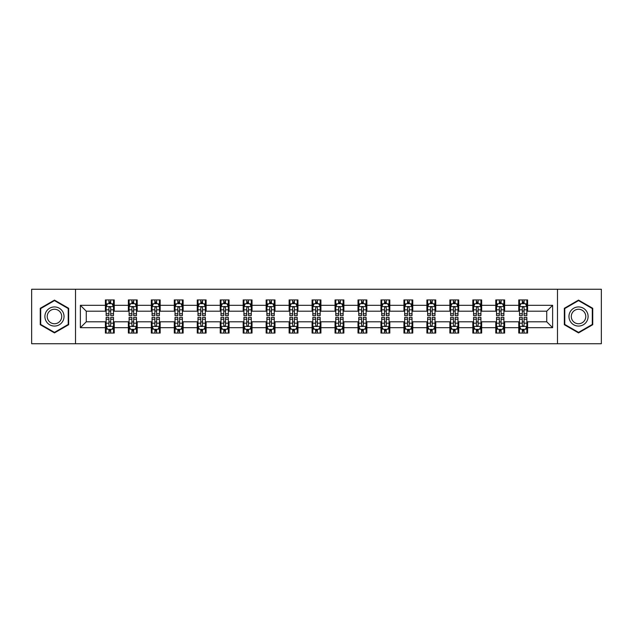<?xml version="1.0" encoding="UTF-8"?>
<svg xmlns="http://www.w3.org/2000/svg" width="633" height="633" viewBox="0 0 633 633"><rect width="100%" height="100%" fill="white"/><g stroke="black" fill="none" stroke-linecap="round" stroke-linejoin="round"><path stroke-width="0.95" d="M557.483 343.735L601.35 343.735L601.35 289.265L557.483 289.265L557.483 343.735L75.517 343.735L75.517 289.265L31.65 289.265L31.65 343.735L75.517 343.735M557.483 289.265L75.517 289.265M527.598 305.312L527.598 299.939L518.767 299.939L518.767 305.312L504.636 305.312L504.636 299.939L495.797 299.939L495.797 305.312L481.666 305.312L481.666 299.939L472.835 299.939L472.835 305.312L458.703 305.312L458.703 299.939L449.873 299.939L449.873 305.312L435.741 305.312L435.741 299.939L426.903 299.939L426.903 305.312L412.771 305.312L412.771 299.939L403.941 299.939L403.941 305.312L389.809 305.312L389.809 299.939L380.979 299.939L380.979 305.312L366.847 305.312L366.847 299.939L358.017 299.939L358.017 305.312L343.877 305.312L343.877 299.939L335.047 299.939L335.047 305.312L320.915 305.312L320.915 299.939L312.085 299.939L312.085 305.312L297.953 305.312L297.953 299.939L289.123 299.939L289.123 305.312L274.983 305.312L274.983 299.939L266.153 299.939L266.153 305.312L252.021 305.312L252.021 299.939L243.191 299.939L243.191 305.312L229.059 305.312L229.059 299.939L220.229 299.939L220.229 305.312L206.097 305.312L206.097 299.939L197.259 299.939L197.259 305.312L183.127 305.312L183.127 299.939L174.297 299.939L174.297 305.312L160.165 305.312L160.165 299.939L151.334 299.939L151.334 305.312L137.203 305.312L137.203 299.939L128.364 299.939L128.364 305.312L114.233 305.312L114.233 299.939L105.402 299.939L105.402 305.312L80.375 305.312L80.375 327.688L86.262 321.801L105.402 321.801L105.402 333.061L114.233 333.061L114.233 321.801L128.364 321.801L128.364 333.061L137.203 333.061L137.203 321.801L151.334 321.801L151.334 333.061L160.165 333.061L160.165 321.801L174.297 321.801L174.297 333.061L183.127 333.061L183.127 321.801L197.259 321.801L197.259 333.061L206.097 333.061L206.097 321.801L220.229 321.801L220.229 333.061L229.059 333.061L229.059 321.801L243.191 321.801L243.191 333.061L252.021 333.061L252.021 321.801L266.153 321.801L266.153 333.061L274.983 333.061L274.983 321.801L289.123 321.801L289.123 333.061L297.953 333.061L297.953 321.801L312.085 321.801L312.085 333.061L320.915 333.061L320.915 321.801L335.047 321.801L335.047 333.061L343.877 333.061L343.877 321.801L358.017 321.801L358.017 333.061L366.847 333.061L366.847 321.801L380.979 321.801L380.979 333.061L389.809 333.061L389.809 321.801L403.941 321.801L403.941 333.061L412.771 333.061L412.771 321.801L426.903 321.801L426.903 333.061L435.741 333.061L435.741 321.801L449.873 321.801L449.873 333.061L458.703 333.061L458.703 321.801L472.835 321.801L472.835 333.061L481.666 333.061L481.666 321.801L495.797 321.801L495.797 333.061L504.636 333.061L504.636 321.801L518.767 321.801L518.767 333.061L527.598 333.061L527.598 321.801L546.738 321.801L546.738 311.199L527.598 311.199L527.598 305.312L552.625 305.312L552.625 327.688L527.598 327.688M518.767 327.688L504.636 327.688M495.797 327.688L481.666 327.688M472.835 327.688L458.703 327.688M449.873 327.688L435.741 327.688M426.903 327.688L412.771 327.688M403.941 327.688L389.809 327.688M380.979 327.688L366.847 327.688M358.017 327.688L343.877 327.688M335.047 327.688L320.915 327.688M312.085 327.688L297.953 327.688M289.123 327.688L274.983 327.688M266.153 327.688L252.021 327.688M243.191 327.688L229.059 327.688M220.229 327.688L206.097 327.688M197.259 327.688L183.127 327.688M174.297 327.688L160.165 327.688M151.334 327.688L137.203 327.688M128.364 327.688L114.233 327.688M105.402 327.688L80.375 327.688M518.767 305.312L518.767 311.199L504.636 311.199L504.636 305.312M495.797 305.312L495.797 311.199L481.666 311.199L481.666 305.312M472.835 305.312L472.835 311.199L458.703 311.199L458.703 305.312M449.873 305.312L449.873 311.199L435.741 311.199L435.741 305.312M426.903 305.312L426.903 311.199L412.771 311.199L412.771 305.312M403.941 305.312L403.941 311.199L389.809 311.199L389.809 305.312M380.979 305.312L380.979 311.199L366.847 311.199L366.847 305.312M358.017 305.312L358.017 311.199L343.877 311.199L343.877 305.312M335.047 305.312L335.047 311.199L320.915 311.199L320.915 305.312M312.085 305.312L312.085 311.199L297.953 311.199L297.953 305.312M289.123 305.312L289.123 311.199L274.983 311.199L274.983 305.312M266.153 305.312L266.153 311.199L252.021 311.199L252.021 305.312M243.191 305.312L243.191 311.199L229.059 311.199L229.059 305.312M220.229 305.312L220.229 311.199L206.097 311.199L206.097 305.312M197.259 305.312L197.259 311.199L183.127 311.199L183.127 305.312M174.297 305.312L174.297 311.199L160.165 311.199L160.165 305.312M151.334 305.312L151.334 311.199L137.203 311.199L137.203 305.312M128.364 305.312L128.364 311.199L114.233 311.199L114.233 305.312M105.402 305.312L105.402 311.199L86.262 311.199L80.375 305.312M86.262 311.199L86.262 321.801M552.625 327.688L546.738 321.801M546.738 311.199L552.625 305.312M105.402 303.618L106.138 303.618M108.931 303.618L110.704 303.618M113.497 303.618L114.233 303.618M105.402 311.056L106.138 311.056M108.931 311.056L110.704 311.056M113.497 311.056L114.233 311.056M105.402 321.944L106.138 321.944M108.931 321.944L110.704 321.944M113.497 321.944L114.233 321.944M105.402 329.382L106.138 329.382M108.931 329.382L110.704 329.382M113.497 329.382L114.233 329.382M128.364 321.944L129.1 321.944M131.901 321.944L133.666 321.944M136.467 321.944L137.203 321.944M128.364 329.382L129.1 329.382M131.901 329.382L133.666 329.382M136.467 329.382L137.203 329.382M128.364 303.618L129.1 303.618M131.901 303.618L133.666 303.618M136.467 303.618L137.203 303.618M128.364 311.056L129.1 311.056M131.901 311.056L133.666 311.056M136.467 311.056L137.203 311.056M151.334 321.944L152.07 321.944M154.863 321.944L156.628 321.944M159.429 321.944L160.165 321.944M151.334 329.382L152.07 329.382M154.863 329.382L156.628 329.382M159.429 329.382L160.165 329.382M151.334 303.618L152.07 303.618M154.863 303.618L156.628 303.618M159.429 303.618L160.165 303.618M151.334 311.056L152.07 311.056M154.863 311.056L156.628 311.056M159.429 311.056L160.165 311.056M174.297 321.944L175.032 321.944M177.826 321.944L179.598 321.944M182.391 321.944L183.127 321.944M174.297 329.382L175.032 329.382M177.826 329.382L179.598 329.382M182.391 329.382L183.127 329.382M174.297 303.618L175.032 303.618M177.826 303.618L179.598 303.618M182.391 303.618L183.127 303.618M174.297 311.056L175.032 311.056M177.826 311.056L179.598 311.056M182.391 311.056L183.127 311.056M197.259 321.944L197.994 321.944M200.796 321.944L202.56 321.944M205.353 321.944L206.097 321.944M197.259 329.382L197.994 329.382M200.796 329.382L202.56 329.382M205.353 329.382L206.097 329.382M197.259 303.618L197.994 303.618M200.796 303.618L202.56 303.618M205.353 303.618L206.097 303.618M197.259 311.056L197.994 311.056M200.796 311.056L202.56 311.056M205.353 311.056L206.097 311.056M220.229 321.944L220.964 321.944M223.758 321.944L225.522 321.944M228.323 321.944L229.059 321.944M220.229 329.382L220.964 329.382M223.758 329.382L225.522 329.382M228.323 329.382L229.059 329.382M220.229 303.618L220.964 303.618M223.758 303.618L225.522 303.618M228.323 303.618L229.059 303.618M220.229 311.056L220.964 311.056M223.758 311.056L225.522 311.056M228.323 311.056L229.059 311.056M243.191 321.944L243.927 321.944M246.72 321.944L248.492 321.944M251.285 321.944L252.021 321.944M243.191 329.382L243.927 329.382M246.72 329.382L248.492 329.382M251.285 329.382L252.021 329.382M243.191 303.618L243.927 303.618M246.72 303.618L248.492 303.618M251.285 303.618L252.021 303.618M243.191 311.056L243.927 311.056M246.72 311.056L248.492 311.056M251.285 311.056L252.021 311.056M266.153 321.944L266.889 321.944M269.69 321.944L271.454 321.944M274.247 321.944L274.983 321.944M266.153 329.382L266.889 329.382M269.69 329.382L271.454 329.382M274.247 329.382L274.983 329.382M266.153 303.618L266.889 303.618M269.69 303.618L271.454 303.618M274.247 303.618L274.983 303.618M266.153 311.056L266.889 311.056M269.69 311.056L271.454 311.056M274.247 311.056L274.983 311.056M289.123 321.944L289.859 321.944M292.652 321.944L294.416 321.944M297.217 321.944L297.953 321.944M289.123 329.382L289.859 329.382M292.652 329.382L294.416 329.382M297.217 329.382L297.953 329.382M289.123 303.618L289.859 303.618M292.652 303.618L294.416 303.618M297.217 303.618L297.953 303.618M289.123 311.056L289.859 311.056M292.652 311.056L294.416 311.056M297.217 311.056L297.953 311.056M312.085 321.944L312.821 321.944M315.614 321.944L317.386 321.944M320.179 321.944L320.915 321.944M312.085 329.382L312.821 329.382M315.614 329.382L317.386 329.382M320.179 329.382L320.915 329.382M312.085 303.618L312.821 303.618M315.614 303.618L317.386 303.618M320.179 303.618L320.915 303.618M312.085 311.056L312.821 311.056M315.614 311.056L317.386 311.056M320.179 311.056L320.915 311.056M335.047 321.944L335.783 321.944M338.584 321.944L340.348 321.944M343.141 321.944L343.877 321.944M335.047 329.382L335.783 329.382M338.584 329.382L340.348 329.382M343.141 329.382L343.877 329.382M335.047 303.618L335.783 303.618M338.584 303.618L340.348 303.618M343.141 303.618L343.877 303.618M335.047 311.056L335.783 311.056M338.584 311.056L340.348 311.056M343.141 311.056L343.877 311.056M358.017 321.944L358.753 321.944M361.546 321.944L363.31 321.944M366.111 321.944L366.847 321.944M358.017 329.382L358.753 329.382M361.546 329.382L363.31 329.382M366.111 329.382L366.847 329.382M358.017 303.618L358.753 303.618M361.546 303.618L363.31 303.618M366.111 303.618L366.847 303.618M358.017 311.056L358.753 311.056M361.546 311.056L363.31 311.056M366.111 311.056L366.847 311.056M380.979 321.944L381.715 321.944M384.508 321.944L386.28 321.944M389.073 321.944L389.809 321.944M380.979 329.382L381.715 329.382M384.508 329.382L386.28 329.382M389.073 329.382L389.809 329.382M380.979 303.618L381.715 303.618M384.508 303.618L386.28 303.618M389.073 303.618L389.809 303.618M380.979 311.056L381.715 311.056M384.508 311.056L386.28 311.056M389.073 311.056L389.809 311.056M403.941 321.944L404.677 321.944M407.478 321.944L409.242 321.944M412.036 321.944L412.771 321.944M403.941 329.382L404.677 329.382M407.478 329.382L409.242 329.382M412.036 329.382L412.771 329.382M403.941 303.618L404.677 303.618M407.478 303.618L409.242 303.618M412.036 303.618L412.771 303.618M403.941 311.056L404.677 311.056M407.478 311.056L409.242 311.056M412.036 311.056L412.771 311.056M426.903 321.944L427.647 321.944M430.44 321.944L432.204 321.944M435.006 321.944L435.741 321.944M426.903 329.382L427.647 329.382M430.44 329.382L432.204 329.382M435.006 329.382L435.741 329.382M426.903 303.618L427.647 303.618M430.44 303.618L432.204 303.618M435.006 303.618L435.741 303.618M426.903 311.056L427.647 311.056M430.44 311.056L432.204 311.056M435.006 311.056L435.741 311.056M449.873 321.944L450.609 321.944M453.402 321.944L455.174 321.944M457.968 321.944L458.703 321.944M449.873 329.382L450.609 329.382M453.402 329.382L455.174 329.382M457.968 329.382L458.703 329.382M449.873 303.618L450.609 303.618M453.402 303.618L455.174 303.618M457.968 303.618L458.703 303.618M449.873 311.056L450.609 311.056M453.402 311.056L455.174 311.056M457.968 311.056L458.703 311.056M472.835 321.944L473.571 321.944M476.372 321.944L478.137 321.944M480.93 321.944L481.666 321.944M472.835 329.382L473.571 329.382M476.372 329.382L478.137 329.382M480.93 329.382L481.666 329.382M472.835 303.618L473.571 303.618M476.372 303.618L478.137 303.618M480.93 303.618L481.666 303.618M472.835 311.056L473.571 311.056M476.372 311.056L478.137 311.056M480.93 311.056L481.666 311.056M495.797 321.944L496.533 321.944M499.334 321.944L501.099 321.944M503.9 321.944L504.636 321.944M495.797 329.382L496.533 329.382M499.334 329.382L501.099 329.382M503.9 329.382L504.636 329.382M495.797 303.618L496.533 303.618M499.334 303.618L501.099 303.618M503.9 303.618L504.636 303.618M495.797 311.056L496.533 311.056M499.334 311.056L501.099 311.056M503.9 311.056L504.636 311.056M518.767 321.944L519.503 321.944M522.296 321.944L524.069 321.944M526.862 321.944L527.598 321.944M518.767 329.382L519.503 329.382M522.296 329.382L524.069 329.382M526.862 329.382L527.598 329.382M518.767 303.618L519.503 303.618M522.296 303.618L524.069 303.618M526.862 303.618L527.598 303.618M518.767 311.056L519.503 311.056M522.296 311.056L524.069 311.056M526.862 311.056L527.598 311.056M54.47 332.903L68.673 324.705L68.673 308.295L54.47 300.097L40.259 308.295L40.259 324.705L54.47 332.903M592.741 308.295L578.53 300.097L564.327 308.295L564.327 324.705L578.53 332.903L592.741 324.705L592.741 308.295M110.704 301.854L108.931 301.854M113.497 313.77L110.704 313.77L110.704 315.614L113.497 315.614L113.497 306.633L112.025 303.69L107.61 303.69L106.138 306.633L106.138 315.614L108.931 315.614L108.931 313.77L106.138 313.77M106.138 306.633L106.138 299.939M113.497 306.633L113.497 299.939M108.931 303.69L108.931 299.939M110.704 299.939L110.704 303.69M110.704 313.77L110.704 307.741C110.11 306.609 109.525 306.609 108.931 307.741L108.931 313.77M108.931 331.146L110.704 331.146M106.138 319.23L108.931 319.23L108.931 317.386L106.138 317.386L106.138 326.367L107.61 329.31L112.025 329.31L113.497 326.367L113.497 317.386L110.704 317.386L110.704 319.23L113.497 319.23M113.497 326.367L113.497 333.061M106.138 326.367L106.138 333.061M110.704 329.31L110.704 333.061M108.931 333.061L108.931 329.31M108.931 319.23L108.931 325.259C109.525 326.391 110.11 326.391 110.704 325.259L110.704 319.23M62.754 321.287A9.566 9.566 0 0 0 59.249 308.216A9.566 9.566 0 0 0 46.177 311.713A9.566 9.566 0 0 0 49.683 324.784A9.566 9.566 0 0 0 62.754 321.287M60.744 320.124A7.248 7.248 0 0 0 58.094 310.225A7.248 7.248 0 0 0 48.195 312.876A7.248 7.248 0 0 0 50.846 322.775A7.248 7.248 0 0 0 60.744 320.124M40.702 324.444L40.702 308.556L54.47 300.604L68.229 308.556L68.229 324.444L54.47 332.396L40.702 324.444M578.53 306.934A9.566 9.566 0 0 0 568.964 316.5A9.566 9.566 0 0 0 578.53 326.066A9.566 9.566 0 0 0 588.104 316.5A9.566 9.566 0 0 0 578.53 306.934M578.53 309.252A7.248 7.248 0 0 0 571.29 316.5A7.248 7.248 0 0 0 578.53 323.748A7.248 7.248 0 0 0 585.778 316.5A7.248 7.248 0 0 0 578.53 309.252M592.298 324.444L578.53 332.396L564.771 324.444L564.771 308.556L578.53 300.604L592.298 308.556L592.298 324.444M133.666 301.854L131.901 301.854M136.467 313.77L133.666 313.77L133.666 315.614L136.467 315.614L136.467 306.633L134.987 303.69L130.572 303.69L129.1 306.633L129.1 315.614L131.901 315.614L131.901 313.77L129.1 313.77M129.1 306.633L129.1 299.939M136.467 306.633L136.467 299.939M131.901 303.69L131.901 299.939M133.666 299.939L133.666 303.69M133.666 313.77L133.666 307.741C133.08 306.609 132.487 306.609 131.901 307.741L131.901 313.77M156.628 301.854L154.863 301.854M159.429 313.77L156.628 313.77L156.628 315.614L159.429 315.614L159.429 306.633L157.957 303.69L153.542 303.69L152.07 306.633L152.07 315.614L154.863 315.614L154.863 313.77L152.07 313.77M152.07 306.633L152.07 299.939M159.429 306.633L159.429 299.939M154.863 303.69L154.863 299.939M156.628 299.939L156.628 303.69M156.628 313.77L156.628 307.741C156.042 306.609 155.457 306.609 154.863 307.741L154.863 313.77M131.901 331.146L133.666 331.146M129.1 319.23L131.901 319.23L131.901 317.386L129.1 317.386L129.1 326.367L130.572 329.31L134.987 329.31L136.467 326.367L136.467 317.386L133.666 317.386L133.666 319.23L136.467 319.23M136.467 326.367L136.467 333.061M129.1 326.367L129.1 333.061M133.666 329.31L133.666 333.061M131.901 333.061L131.901 329.31M131.901 319.23L131.901 325.259C132.487 326.391 133.08 326.391 133.666 325.259L133.666 319.23M154.863 331.146L156.628 331.146M152.07 319.23L154.863 319.23L154.863 317.386L152.07 317.386L152.07 326.367L153.542 329.31L157.957 329.31L159.429 326.367L159.429 317.386L156.628 317.386L156.628 319.23L159.429 319.23M159.429 326.367L159.429 333.061M152.07 326.367L152.07 333.061M156.628 329.31L156.628 333.061M154.863 333.061L154.863 329.31M154.863 319.23L154.863 325.259C155.449 326.391 156.042 326.391 156.628 325.259L156.628 319.23M179.598 301.854L177.826 301.854M182.391 313.77L179.598 313.77L179.598 315.614L182.391 315.614L182.391 306.633L180.919 303.69L176.504 303.69L175.032 306.633L175.032 315.614L177.826 315.614L177.826 313.77L175.032 313.77M175.032 306.633L175.032 299.939M182.391 306.633L182.391 299.939M177.826 303.69L177.826 299.939M179.598 299.939L179.598 303.69M179.598 313.77L179.598 307.741C179.004 306.609 178.419 306.609 177.826 307.741L177.826 313.77M202.56 301.854L200.796 301.854M205.353 313.77L202.56 313.77L202.56 315.614L205.353 315.614L205.353 306.633L203.881 303.69L199.466 303.69L197.994 306.633L197.994 315.614L200.796 315.614L200.796 313.77L197.994 313.77M197.994 306.633L197.994 299.939M205.353 306.633L205.353 299.939M200.796 303.69L200.796 299.939M202.56 299.939L202.56 303.69M202.56 313.77L202.56 307.741C201.974 306.609 201.381 306.609 200.796 307.741L200.796 313.77M225.522 301.854L223.758 301.854M228.323 313.77L225.522 313.77L225.522 315.614L228.323 315.614L228.323 306.633L226.851 303.69L222.436 303.69L220.964 306.633L220.964 315.614L223.758 315.614L223.758 313.77L220.964 313.77M220.964 306.633L220.964 299.939M228.323 306.633L228.323 299.939M223.758 303.69L223.758 299.939M225.522 299.939L225.522 303.69M225.522 313.77L225.522 307.741C224.937 306.609 224.351 306.609 223.758 307.741L223.758 313.77M177.826 331.146L179.598 331.146M175.032 319.23L177.826 319.23L177.826 317.386L175.032 317.386L175.032 326.367L176.504 329.31L180.919 329.31L182.391 326.367L182.391 317.386L179.598 317.386L179.598 319.23L182.391 319.23M182.391 326.367L182.391 333.061M175.032 326.367L175.032 333.061M179.598 329.31L179.598 333.061M177.826 333.061L177.826 329.31M177.826 319.23L177.826 325.259C178.419 326.391 179.004 326.391 179.598 325.259L179.598 319.23M200.796 331.146L202.56 331.146M197.994 319.23L200.796 319.23L200.796 317.386L197.994 317.386L197.994 326.367L199.466 329.31L203.881 329.31L205.353 326.367L205.353 317.386L202.56 317.386L202.56 319.23L205.353 319.23M205.353 326.367L205.353 333.061M197.994 326.367L197.994 333.061M202.56 329.31L202.56 333.061M200.796 333.061L200.796 329.31M200.796 319.23L200.796 325.259C201.381 326.391 201.967 326.391 202.56 325.259L202.56 319.23M223.758 331.146L225.522 331.146M220.964 319.23L223.758 319.23L223.758 317.386L220.964 317.386L220.964 326.367L222.436 329.31L226.851 329.31L228.323 326.367L228.323 317.386L225.522 317.386L225.522 319.23L228.323 319.23M228.323 326.367L228.323 333.061M220.964 326.367L220.964 333.061M225.522 329.31L225.522 333.061M223.758 333.061L223.758 329.31M223.758 319.23L223.758 325.259C224.343 326.391 224.937 326.391 225.522 325.259L225.522 319.23M246.72 331.146L248.492 331.146M243.927 319.23L246.72 319.23L246.72 317.386L243.927 317.386L243.927 326.367L245.398 329.31L249.813 329.31L251.285 326.367L251.285 317.386L248.492 317.386L248.492 319.23L251.285 319.23M251.285 326.367L251.285 333.061M243.927 326.367L243.927 333.061M248.492 329.31L248.492 333.061M246.72 333.061L246.72 329.31M246.72 319.23L246.72 325.259C247.313 326.391 247.899 326.391 248.492 325.259L248.492 319.23M269.69 331.146L271.454 331.146M266.889 319.23L269.69 319.23L269.69 317.386L266.889 317.386L266.889 326.367L268.36 329.31L272.776 329.31L274.247 326.367L274.247 317.386L271.454 317.386L271.454 319.23L274.247 319.23M274.247 326.367L274.247 333.061M266.889 326.367L266.889 333.061M271.454 329.31L271.454 333.061M269.69 333.061L269.69 329.31M269.69 319.23L269.69 325.259C270.275 326.391 270.861 326.391 271.454 325.259L271.454 319.23M292.652 331.146L294.416 331.146M289.859 319.23L292.652 319.23L292.652 317.386L289.859 317.386L289.859 326.367L291.33 329.31L295.746 329.31L297.217 326.367L297.217 317.386L294.416 317.386L294.416 319.23L297.217 319.23M297.217 326.367L297.217 333.061M289.859 326.367L289.859 333.061M294.416 329.31L294.416 333.061M292.652 333.061L292.652 329.31M292.652 319.23L292.652 325.259C293.237 326.391 293.831 326.391 294.416 325.259L294.416 319.23M315.614 331.146L317.386 331.146M312.821 319.23L315.614 319.23L315.614 317.386L312.821 317.386L312.821 326.367L314.292 329.31L318.708 329.31L320.179 326.367L320.179 317.386L317.386 317.386L317.386 319.23L320.179 319.23M320.179 326.367L320.179 333.061M312.821 326.367L312.821 333.061M317.386 329.31L317.386 333.061M315.614 333.061L315.614 329.31M315.614 319.23L315.614 325.259C316.207 326.391 316.793 326.391 317.386 325.259L317.386 319.23M338.584 331.146L340.348 331.146M335.783 319.23L338.584 319.23L338.584 317.386L335.783 317.386L335.783 326.367L337.254 329.31L341.67 329.31L343.141 326.367L343.141 317.386L340.348 317.386L340.348 319.23L343.141 319.23M343.141 326.367L343.141 333.061M335.783 326.367L335.783 333.061M340.348 329.31L340.348 333.061M338.584 333.061L338.584 329.31M338.584 319.23L338.584 325.259C339.169 326.391 339.755 326.391 340.348 325.259L340.348 319.23M361.546 331.146L363.31 331.146M358.753 319.23L361.546 319.23L361.546 317.386L358.753 317.386L358.753 326.367L360.224 329.31L364.64 329.31L366.111 326.367L366.111 317.386L363.31 317.386L363.31 319.23L366.111 319.23M366.111 326.367L366.111 333.061M358.753 326.367L358.753 333.061M363.31 329.31L363.31 333.061M361.546 333.061L361.546 329.31M361.546 319.23L361.546 325.259C362.131 326.391 362.725 326.391 363.31 325.259L363.31 319.23M384.508 331.146L386.28 331.146M381.715 319.23L384.508 319.23L384.508 317.386L381.715 317.386L381.715 326.367L383.187 329.31L387.602 329.31L389.073 326.367L389.073 317.386L386.28 317.386L386.28 319.23L389.073 319.23M389.073 326.367L389.073 333.061M381.715 326.367L381.715 333.061M386.28 329.31L386.28 333.061M384.508 333.061L384.508 329.31M384.508 319.23L384.508 325.259C385.101 326.391 385.687 326.391 386.28 325.259L386.28 319.23M407.478 331.146L409.242 331.146M404.677 319.23L407.478 319.23L407.478 317.386L404.677 317.386L404.677 326.367L406.149 329.31L410.564 329.31L412.036 326.367L412.036 317.386L409.242 317.386L409.242 319.23L412.036 319.23M412.036 326.367L412.036 333.061M404.677 326.367L404.677 333.061M409.242 329.31L409.242 333.061M407.478 333.061L407.478 329.31M407.478 319.23L407.478 325.259C408.063 326.391 408.649 326.391 409.242 325.259L409.242 319.23M430.44 331.146L432.204 331.146M427.647 319.23L430.44 319.23L430.44 317.386L427.647 317.386L427.647 326.367L429.119 329.31L433.534 329.31L435.006 326.367L435.006 317.386L432.204 317.386L432.204 319.23L435.006 319.23M435.006 326.367L435.006 333.061M427.647 326.367L427.647 333.061M432.204 329.31L432.204 333.061M430.44 333.061L430.44 329.31M430.44 319.23L430.44 325.259C431.026 326.391 431.619 326.391 432.204 325.259L432.204 319.23M453.402 331.146L455.174 331.146M450.609 319.23L453.402 319.23L453.402 317.386L450.609 317.386L450.609 326.367L452.081 329.31L456.496 329.31L457.968 326.367L457.968 317.386L455.174 317.386L455.174 319.23L457.968 319.23M457.968 326.367L457.968 333.061M450.609 326.367L450.609 333.061M455.174 329.31L455.174 333.061M453.402 333.061L453.402 329.31M453.402 319.23L453.402 325.259C453.996 326.391 454.581 326.391 455.174 325.259L455.174 319.23M476.372 331.146L478.137 331.146M473.571 319.23L476.372 319.23L476.372 317.386L473.571 317.386L473.571 326.367L475.043 329.31L479.458 329.31L480.93 326.367L480.93 317.386L478.137 317.386L478.137 319.23L480.93 319.23M480.93 326.367L480.93 333.061M473.571 326.367L473.571 333.061M478.137 329.31L478.137 333.061M476.372 333.061L476.372 329.31M476.372 319.23L476.372 325.259C476.958 326.391 477.543 326.391 478.137 325.259L478.137 319.23M248.492 301.854L246.72 301.854M251.285 313.77L248.492 313.77L248.492 315.614L251.285 315.614L251.285 306.633L249.813 303.69L245.398 303.69L243.927 306.633L243.927 315.614L246.72 315.614L246.72 313.77L243.927 313.77M243.927 306.633L243.927 299.939M251.285 306.633L251.285 299.939M246.72 303.69L246.72 299.939M248.492 299.939L248.492 303.69M248.492 313.77L248.492 307.741C247.899 306.609 247.313 306.609 246.72 307.741L246.72 313.77M271.454 301.854L269.69 301.854M274.247 313.77L271.454 313.77L271.454 315.614L274.247 315.614L274.247 306.633L272.776 303.69L268.36 303.69L266.889 306.633L266.889 315.614L269.69 315.614L269.69 313.77L266.889 313.77M266.889 306.633L266.889 299.939M274.247 306.633L274.247 299.939M269.69 303.69L269.69 299.939M271.454 299.939L271.454 303.69M271.454 313.77L271.454 307.741C270.869 306.609 270.275 306.609 269.69 307.741L269.69 313.77M294.416 301.854L292.652 301.854M297.217 313.77L294.416 313.77L294.416 315.614L297.217 315.614L297.217 306.633L295.746 303.69L291.33 303.69L289.859 306.633L289.859 315.614L292.652 315.614L292.652 313.77L289.859 313.77M289.859 306.633L289.859 299.939M297.217 306.633L297.217 299.939M292.652 303.69L292.652 299.939M294.416 299.939L294.416 303.69M294.416 313.77L294.416 307.741C293.831 306.609 293.245 306.609 292.652 307.741L292.652 313.77M317.386 301.854L315.614 301.854M320.179 313.77L317.386 313.77L317.386 315.614L320.179 315.614L320.179 306.633L318.708 303.69L314.292 303.69L312.821 306.633L312.821 315.614L315.614 315.614L315.614 313.77L312.821 313.77M312.821 306.633L312.821 299.939M320.179 306.633L320.179 299.939M315.614 303.69L315.614 299.939M317.386 299.939L317.386 303.69M317.386 313.77L317.386 307.741C316.793 306.609 316.207 306.609 315.614 307.741L315.614 313.77M340.348 301.854L338.584 301.854M343.141 313.77L340.348 313.77L340.348 315.614L343.141 315.614L343.141 306.633L341.67 303.69L337.254 303.69L335.783 306.633L335.783 315.614L338.584 315.614L338.584 313.77L335.783 313.77M335.783 306.633L335.783 299.939M343.141 306.633L343.141 299.939M338.584 303.69L338.584 299.939M340.348 299.939L340.348 303.69M340.348 313.77L340.348 307.741C339.763 306.609 339.169 306.609 338.584 307.741L338.584 313.77M363.31 301.854L361.546 301.854M366.111 313.77L363.31 313.77L363.31 315.614L366.111 315.614L366.111 306.633L364.64 303.69L360.224 303.69L358.753 306.633L358.753 315.614L361.546 315.614L361.546 313.77L358.753 313.77M358.753 306.633L358.753 299.939M366.111 306.633L366.111 299.939M361.546 303.69L361.546 299.939M363.31 299.939L363.31 303.69M363.31 313.77L363.31 307.741C362.725 306.609 362.139 306.609 361.546 307.741L361.546 313.77M386.28 301.854L384.508 301.854M389.073 313.77L386.28 313.77L386.28 315.614L389.073 315.614L389.073 306.633L387.602 303.69L383.187 303.69L381.715 306.633L381.715 315.614L384.508 315.614L384.508 313.77L381.715 313.77M381.715 306.633L381.715 299.939M389.073 306.633L389.073 299.939M384.508 303.69L384.508 299.939M386.28 299.939L386.28 303.69M386.28 313.77L386.28 307.741C385.687 306.609 385.101 306.609 384.508 307.741L384.508 313.77M409.242 301.854L407.478 301.854M412.036 313.77L409.242 313.77L409.242 315.614L412.036 315.614L412.036 306.633L410.564 303.69L406.149 303.69L404.677 306.633L404.677 315.614L407.478 315.614L407.478 313.77L404.677 313.77M404.677 306.633L404.677 299.939M412.036 306.633L412.036 299.939M407.478 303.69L407.478 299.939M409.242 299.939L409.242 303.69M409.242 313.77L409.242 307.741C408.657 306.609 408.063 306.609 407.478 307.741L407.478 313.77M432.204 301.854L430.44 301.854M435.006 313.77L432.204 313.77L432.204 315.614L435.006 315.614L435.006 306.633L433.534 303.69L429.119 303.69L427.647 306.633L427.647 315.614L430.44 315.614L430.44 313.77L427.647 313.77M427.647 306.633L427.647 299.939M435.006 306.633L435.006 299.939M430.44 303.69L430.44 299.939M432.204 299.939L432.204 303.69M432.204 313.77L432.204 307.741C431.619 306.609 431.033 306.609 430.44 307.741L430.44 313.77M455.174 301.854L453.402 301.854M457.968 313.77L455.174 313.77L455.174 315.614L457.968 315.614L457.968 306.633L456.496 303.69L452.081 303.69L450.609 306.633L450.609 315.614L453.402 315.614L453.402 313.77L450.609 313.77M450.609 306.633L450.609 299.939M457.968 306.633L457.968 299.939M453.402 303.69L453.402 299.939M455.174 299.939L455.174 303.69M455.174 313.77L455.174 307.741C454.581 306.609 453.996 306.609 453.402 307.741L453.402 313.77M478.137 301.854L476.372 301.854M480.93 313.77L478.137 313.77L478.137 315.614L480.93 315.614L480.93 306.633L479.458 303.69L475.043 303.69L473.571 306.633L473.571 315.614L476.372 315.614L476.372 313.77L473.571 313.77M473.571 306.633L473.571 299.939M480.93 306.633L480.93 299.939M476.372 303.69L476.372 299.939M478.137 299.939L478.137 303.69M478.137 313.77L478.137 307.741C477.551 306.609 476.958 306.609 476.372 307.741L476.372 313.77M501.099 301.854L499.334 301.854M503.9 313.77L501.099 313.77L501.099 315.614L503.9 315.614L503.9 306.633L502.428 303.69L498.013 303.69L496.533 306.633L496.533 315.614L499.334 315.614L499.334 313.77L496.533 313.77M496.533 306.633L496.533 299.939M503.9 306.633L503.9 299.939M499.334 303.69L499.334 299.939M501.099 299.939L501.099 303.69M501.099 313.77L501.099 307.741C500.513 306.609 499.92 306.609 499.334 307.741L499.334 313.77M499.334 331.146L501.099 331.146M496.533 319.23L499.334 319.23L499.334 317.386L496.533 317.386L496.533 326.367L498.013 329.31L502.428 329.31L503.9 326.367L503.9 317.386L501.099 317.386L501.099 319.23L503.9 319.23M503.9 326.367L503.9 333.061M496.533 326.367L496.533 333.061M501.099 329.31L501.099 333.061M499.334 333.061L499.334 329.31M499.334 319.23L499.334 325.259C499.92 326.391 500.513 326.391 501.099 325.259L501.099 319.23M524.069 301.854L522.296 301.854M526.862 313.77L524.069 313.77L524.069 315.614L526.862 315.614L526.862 306.633L525.39 303.69L520.975 303.69L519.503 306.633L519.503 315.614L522.296 315.614L522.296 313.77L519.503 313.77M519.503 306.633L519.503 299.939M526.862 306.633L526.862 299.939M522.296 303.69L522.296 299.939M524.069 299.939L524.069 303.69M524.069 313.77L524.069 307.741C523.475 306.609 522.89 306.609 522.296 307.741L522.296 313.77M522.296 331.146L524.069 331.146M519.503 319.23L522.296 319.23L522.296 317.386L519.503 317.386L519.503 326.367L520.975 329.31L525.39 329.31L526.862 326.367L526.862 317.386L524.069 317.386L524.069 319.23L526.862 319.23M526.862 326.367L526.862 333.061M519.503 326.367L519.503 333.061M524.069 329.31L524.069 333.061M522.296 333.061L522.296 329.31M522.296 319.23L522.296 325.259C522.89 326.391 523.475 326.391 524.069 325.259L524.069 319.23M113.465 306.562L106.178 306.562M106.138 303.872L107.523 303.872M112.112 303.872L113.497 303.872M108.931 309.822L106.138 309.822M113.497 309.822L110.704 309.822M110.704 302.788L108.931 302.788M106.178 326.438L113.465 326.438M113.497 329.128L112.112 329.128M107.523 329.128L106.138 329.128M110.704 323.178L113.497 323.178M106.138 323.178L108.931 323.178M108.931 330.212L110.704 330.212M136.427 306.562L129.14 306.562M129.1 303.872L130.485 303.872M135.082 303.872L136.467 303.872M131.901 309.822L129.1 309.822M136.467 309.822L133.666 309.822M133.666 302.788L131.901 302.788M159.389 306.562L152.102 306.562M152.07 303.872L153.447 303.872M158.044 303.872L159.429 303.872M154.863 309.822L152.07 309.822M159.429 309.822L156.628 309.822M156.628 302.788L154.863 302.788M129.14 326.438L136.427 326.438M136.467 329.128L135.082 329.128M130.485 329.128L129.1 329.128M133.666 323.178L136.467 323.178M129.1 323.178L131.901 323.178M131.901 330.212L133.666 330.212M152.102 326.438L159.389 326.438M159.429 329.128L158.044 329.128M153.447 329.128L152.07 329.128M156.628 323.178L159.429 323.178M152.07 323.178L154.863 323.178M154.863 330.212L156.628 330.212M182.359 306.562L175.072 306.562M175.032 303.872L176.417 303.872M181.006 303.872L182.391 303.872M177.826 309.822L175.032 309.822M182.391 309.822L179.598 309.822M179.598 302.788L177.826 302.788M205.321 306.562L198.034 306.562M197.994 303.872L199.379 303.872M203.976 303.872L205.353 303.872M200.796 309.822L197.994 309.822M205.353 309.822L202.56 309.822M202.56 302.788L200.796 302.788M228.284 306.562L220.996 306.562M220.964 303.872L222.341 303.872M226.938 303.872L228.323 303.872M223.758 309.822L220.964 309.822M228.323 309.822L225.522 309.822M225.522 302.788L223.758 302.788M175.072 326.438L182.359 326.438M182.391 329.128L181.006 329.128M176.417 329.128L175.032 329.128M179.598 323.178L182.391 323.178M175.032 323.178L177.826 323.178M177.826 330.212L179.598 330.212M198.034 326.438L205.321 326.438M205.353 329.128L203.976 329.128M199.379 329.128L197.994 329.128M202.56 323.178L205.353 323.178M197.994 323.178L200.796 323.178M200.796 330.212L202.56 330.212M220.996 326.438L228.284 326.438M228.323 329.128L226.938 329.128M222.341 329.128L220.964 329.128M225.522 323.178L228.323 323.178M220.964 323.178L223.758 323.178M223.758 330.212L225.522 330.212M243.966 326.438L251.246 326.438M251.285 329.128L249.9 329.128M245.311 329.128L243.927 329.128M248.492 323.178L251.285 323.178M243.927 323.178L246.72 323.178M246.72 330.212L248.492 330.212M266.928 326.438L274.216 326.438M274.247 329.128L272.87 329.128M268.273 329.128L266.889 329.128M271.454 323.178L274.247 323.178M266.889 323.178L269.69 323.178M269.69 330.212L271.454 330.212M289.89 326.438L297.178 326.438M297.217 329.128L295.833 329.128M291.235 329.128L289.859 329.128M294.416 323.178L297.217 323.178M289.859 323.178L292.652 323.178M292.652 330.212L294.416 330.212M312.86 326.438L320.14 326.438M320.179 329.128L318.795 329.128M314.205 329.128L312.821 329.128M317.386 323.178L320.179 323.178M312.821 323.178L315.614 323.178M315.614 330.212L317.386 330.212M335.822 326.438L343.11 326.438M343.141 329.128L341.765 329.128M337.167 329.128L335.783 329.128M340.348 323.178L343.141 323.178M335.783 323.178L338.584 323.178M338.584 330.212L340.348 330.212M358.784 326.438L366.072 326.438M366.111 329.128L364.727 329.128M360.13 329.128L358.753 329.128M363.31 323.178L366.111 323.178M358.753 323.178L361.546 323.178M361.546 330.212L363.31 330.212M381.754 326.438L389.034 326.438M389.073 329.128L387.689 329.128M383.1 329.128L381.715 329.128M386.28 323.178L389.073 323.178M381.715 323.178L384.508 323.178M384.508 330.212L386.28 330.212M404.716 326.438L412.004 326.438M412.036 329.128L410.659 329.128M406.062 329.128L404.677 329.128M409.242 323.178L412.036 323.178M404.677 323.178L407.478 323.178M407.478 330.212L409.242 330.212M427.679 326.438L434.966 326.438M435.006 329.128L433.621 329.128M429.024 329.128L427.647 329.128M432.204 323.178L435.006 323.178M427.647 323.178L430.44 323.178M430.44 330.212L432.204 330.212M450.641 326.438L457.928 326.438M457.968 329.128L456.583 329.128M451.994 329.128L450.609 329.128M455.174 323.178L457.968 323.178M450.609 323.178L453.402 323.178M453.402 330.212L455.174 330.212M473.611 326.438L480.898 326.438M480.93 329.128L479.553 329.128M474.956 329.128L473.571 329.128M478.137 323.178L480.93 323.178M473.571 323.178L476.372 323.178M476.372 330.212L478.137 330.212M251.246 306.562L243.966 306.562M243.927 303.872L245.311 303.872M249.9 303.872L251.285 303.872M246.72 309.822L243.927 309.822M251.285 309.822L248.492 309.822M248.492 302.788L246.72 302.788M274.216 306.562L266.928 306.562M266.889 303.872L268.273 303.872M272.87 303.872L274.247 303.872M269.69 309.822L266.889 309.822M274.247 309.822L271.454 309.822M271.454 302.788L269.69 302.788M297.178 306.562L289.89 306.562M289.859 303.872L291.235 303.872M295.833 303.872L297.217 303.872M292.652 309.822L289.859 309.822M297.217 309.822L294.416 309.822M294.416 302.788L292.652 302.788M320.14 306.562L312.86 306.562M312.821 303.872L314.205 303.872M318.795 303.872L320.179 303.872M315.614 309.822L312.821 309.822M320.179 309.822L317.386 309.822M317.386 302.788L315.614 302.788M343.11 306.562L335.822 306.562M335.783 303.872L337.167 303.872M341.765 303.872L343.141 303.872M338.584 309.822L335.783 309.822M343.141 309.822L340.348 309.822M340.348 302.788L338.584 302.788M366.072 306.562L358.784 306.562M358.753 303.872L360.13 303.872M364.727 303.872L366.111 303.872M361.546 309.822L358.753 309.822M366.111 309.822L363.31 309.822M363.31 302.788L361.546 302.788M389.034 306.562L381.754 306.562M381.715 303.872L383.1 303.872M387.689 303.872L389.073 303.872M384.508 309.822L381.715 309.822M389.073 309.822L386.28 309.822M386.28 302.788L384.508 302.788M412.004 306.562L404.716 306.562M404.677 303.872L406.062 303.872M410.659 303.872L412.036 303.872M407.478 309.822L404.677 309.822M412.036 309.822L409.242 309.822M409.242 302.788L407.478 302.788M434.966 306.562L427.679 306.562M427.647 303.872L429.024 303.872M433.621 303.872L435.006 303.872M430.44 309.822L427.647 309.822M435.006 309.822L432.204 309.822M432.204 302.788L430.44 302.788M457.928 306.562L450.641 306.562M450.609 303.872L451.994 303.872M456.583 303.872L457.968 303.872M453.402 309.822L450.609 309.822M457.968 309.822L455.174 309.822M455.174 302.788L453.402 302.788M480.898 306.562L473.611 306.562M473.571 303.872L474.956 303.872M479.553 303.872L480.93 303.872M476.372 309.822L473.571 309.822M480.93 309.822L478.137 309.822M478.137 302.788L476.372 302.788M503.86 306.562L496.573 306.562M496.533 303.872L497.918 303.872M502.515 303.872L503.9 303.872M499.334 309.822L496.533 309.822M503.9 309.822L501.099 309.822M501.099 302.788L499.334 302.788M496.573 326.438L503.86 326.438M503.9 329.128L502.515 329.128M497.918 329.128L496.533 329.128M501.099 323.178L503.9 323.178M496.533 323.178L499.334 323.178M499.334 330.212L501.099 330.212M526.822 306.562L519.535 306.562M519.503 303.872L520.888 303.872M525.477 303.872L526.862 303.872M522.296 309.822L519.503 309.822M526.862 309.822L524.069 309.822M524.069 302.788L522.296 302.788M519.535 326.438L526.822 326.438M526.862 329.128L525.477 329.128M520.888 329.128L519.503 329.128M524.069 323.178L526.862 323.178M519.503 323.178L522.296 323.178M522.296 330.212L524.069 330.212"/></g></svg>
